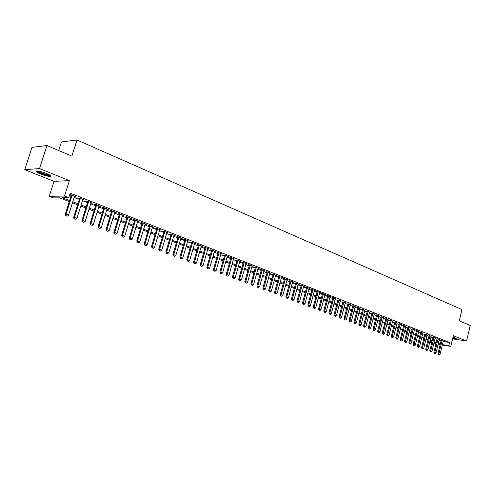 <?xml version="1.0" encoding="UTF-8"?>
<svg xmlns="http://www.w3.org/2000/svg" width="495" height="495" viewBox="0 0 495 495"><rect width="100%" height="100%" fill="white"/><g stroke="black" fill="none" stroke-linecap="round" stroke-linejoin="round"><path stroke-width="0.74" d="M40.274 173.912C44.463 175.502 47.737 176.338 50.088 176.412C51.727 176.164 50.564 175.193 46.604 173.504C42.403 171.901 39.111 171.06 36.729 170.973C35.071 171.233 36.253 172.21 40.274 173.912M452.746 338.277L457.003 338.865L453.012 337.169M69.275 201.576L59.555 197.827L53.46 197.901L49.271 196.292L64.523 196.051L68.786 197.715L62.457 197.79L69.597 200.555M54.035 181.349L69.393 180.632L39.532 168.572L46.957 145.542L31.996 147.38L24.75 169.692L54.035 181.349L49.271 196.292M58.695 150.53L61.442 141.941L76.985 139.974L461.965 309.579L459.273 320.828L470.25 325.493L466.575 340.993L453.371 335.666L450.796 346.42L442.307 345.04M431.659 343.202L430.149 342.62L431.739 342.88M430.52 341.092L430.149 342.62M39.532 168.572L24.75 169.692M452.609 338.852L466.575 340.993M74.436 196.552L75.945 196.707L70.921 194.739L69.863 194.758L71.249 195.302M82.727 199.801L84.218 199.955L79.268 198.012L78.198 198.025L79.571 198.563M90.907 203.006L92.373 203.154L87.491 201.242L86.415 201.248L87.77 201.781M98.969 206.167L100.423 206.316L95.609 204.423L94.52 204.423L95.863 204.949M106.926 209.286L108.362 209.428L103.61 207.566L102.515 207.56L103.839 208.079M114.772 212.367L116.189 212.504L111.505 210.666L110.397 210.653L111.709 211.167M122.513 215.399L123.917 215.535L119.295 213.722L118.175 213.704L119.474 214.211M130.148 218.394L131.54 218.524L126.98 216.736L125.854 216.711L127.135 217.212M137.684 221.352L139.058 221.475L134.56 219.712L133.427 219.681L134.696 220.176M145.122 224.266L146.483 224.39L142.04 222.651L140.902 222.608L142.158 223.103M152.46 227.143L153.803 227.267L149.422 225.547L148.277 225.503L149.515 225.992M159.699 229.983L161.036 230.101L156.705 228.405L155.554 228.356L156.785 228.838M166.852 232.786L168.17 232.904L163.901 231.227L162.737 231.171L163.956 231.648M173.906 235.552L175.211 235.669L170.998 234.011L169.828 233.956L171.035 234.426M180.873 238.287L182.166 238.398L178.008 236.765L176.833 236.697L178.027 237.167M187.754 240.985L189.034 241.09L184.926 239.481L183.744 239.407L184.926 239.871M194.547 243.645L195.81 243.75L191.757 242.16L190.569 242.086L191.738 242.544M201.255 246.275L202.504 246.38L198.501 244.808L197.307 244.728L198.464 245.18M207.875 248.874L209.119 248.973L205.159 247.42L203.965 247.339L205.109 247.785M214.422 251.435L215.647 251.534L211.736 250L210.536 249.913L211.674 250.359M218.252 252.555L213.357 269.707L216.167 270.524L220.98 253.626L220.888 253.972L222.094 254.065L218.233 252.549L217.033 252.462L218.153 252.902M227.261 256.472L228.467 256.565L224.656 255.074L223.443 254.975L224.557 255.414M233.572 258.935L234.76 259.034L230.992 257.561L229.779 257.462L230.88 257.889M239.797 261.372L240.978 261.478L237.254 260.017L236.035 259.912L237.124 260.339M245.953 263.786L247.116 263.885L243.441 262.443L242.222 262.338L243.299 262.758M252.035 266.162L253.186 266.267L249.554 264.844L248.329 264.732L249.4 265.153M258.043 268.513L259.182 268.624L255.593 267.213L254.362 267.102L255.42 267.517M263.983 270.839L265.11 270.951L261.564 269.558L260.333 269.441L261.379 269.849M269.849 273.135L270.969 273.246L267.461 271.873L266.223 271.749L267.263 272.157M275.653 275.406L276.755 275.517L273.29 274.162L272.052 274.032L273.079 274.44M281.383 277.652L282.478 277.763L279.05 276.42L277.813 276.29L278.827 276.693M287.05 279.867L288.133 279.984L284.749 278.654L283.505 278.524L284.514 278.92M292.65 282.063L293.727 282.181L290.379 280.863L289.13 280.733L290.132 281.123M298.188 284.229L299.252 284.347L295.942 283.047L294.692 282.911L295.682 283.301M303.664 286.376L304.716 286.494L301.443 285.207L300.193 285.071L301.177 285.454M309.078 288.492L310.118 288.616L306.888 287.341L305.632 287.199L306.603 287.583M314.43 290.59L315.464 290.707L312.265 289.457L311.009 289.309L311.974 289.686M319.727 292.663L320.748 292.786L317.586 291.543L316.324 291.394L317.283 291.772M324.961 294.711L325.97 294.834L322.845 293.609L321.583 293.455L322.53 293.826M330.14 296.74L331.136 296.864L328.043 295.645L326.78 295.496L327.721 295.862M335.257 298.745L336.247 298.869L333.191 297.668L331.928 297.514L332.857 297.879M340.325 300.725L337.936 299.865M345.331 302.692L342.961 301.839M350.287 304.629L347.929 303.788M355.187 306.553L352.848 305.712M360.038 308.453L357.712 307.624M364.84 310.328L362.526 309.505M369.586 312.19L367.284 311.374M374.282 314.028L371.999 313.224M378.935 315.853L376.658 315.049M383.532 317.654L381.274 316.862M388.086 319.436L385.84 318.65M392.597 321.206L390.357 320.42M397.052 322.95L394.831 322.177M401.47 324.677L399.261 323.909M405.838 326.391L403.642 325.63M410.163 328.086L407.979 327.331M414.451 329.763L412.273 329.014M418.69 331.427L416.53 330.685M422.885 333.073L420.738 332.331M427.043 334.7L424.908 333.97M431.157 336.315L429.035 335.585M435.235 337.912L433.119 337.188M439.269 339.49L437.165 338.778M443.167 341.457L449.584 342.472L70.216 193.18L68.786 197.715M69.479 195.513L70.995 196.107M74.188 197.356L79.318 199.361M82.479 200.599L87.522 202.573M90.659 203.804L95.615 205.741M98.728 206.96L103.597 208.865M106.685 210.072L111.474 211.947M114.531 213.141L119.239 214.985M122.277 216.173L126.906 217.986M129.913 219.161L134.467 220.943M137.455 222.113L141.929 223.864M144.893 225.027L149.292 226.747M152.231 227.898L156.562 229.593M159.477 230.732L163.734 232.396M166.629 233.529L170.818 235.168M173.689 236.294L177.81 237.903M180.663 239.023L184.709 240.607M187.543 241.715L191.528 243.274M194.337 244.375L198.254 245.91M201.044 246.999L204.899 248.509M207.671 249.591L211.464 251.076M214.211 252.153L217.949 253.613M220.677 254.684L224.353 256.119M227.063 257.183L230.676 258.594M233.368 259.646L236.926 261.044M239.599 262.09L243.101 263.458M245.755 264.497L249.202 265.846M251.837 266.873L255.228 268.203M257.846 269.231L261.187 270.536M263.786 271.551L267.077 272.838M269.657 273.846L272.894 275.115M275.455 276.117L278.648 277.367M281.191 278.363L284.328 279.595M286.859 280.578L289.952 281.791M292.458 282.775L295.503 283.963M297.996 284.941L300.997 286.116M303.478 287.081L306.43 288.238M308.892 289.204L311.8 290.342M314.245 291.301L317.109 292.421M319.535 293.368L322.363 294.476M324.776 295.422L327.554 296.505M329.948 297.446L332.689 298.516M335.072 299.45L337.769 300.502M340.139 301.43L342.794 302.47M345.151 303.392L347.768 304.419M350.107 305.335L352.681 306.343M355.008 307.253L357.551 308.243M359.859 309.152L362.365 310.13M364.66 311.027L367.129 311.992M369.406 312.883L371.838 313.836M374.109 314.727L376.503 315.662M378.755 316.546L381.119 317.468M383.359 318.347L385.685 319.256M387.913 320.129L390.209 321.026M392.424 321.892L394.682 322.777M396.885 323.637L399.112 324.51M401.296 325.364L403.493 326.224M405.671 327.077L407.831 327.925M409.996 328.773L412.131 329.602M414.278 330.45L416.382 331.273M418.522 332.108L420.595 332.918M422.718 333.748L424.766 334.552M426.876 335.375L428.893 336.167M430.996 336.99L432.983 337.763M435.074 338.58L437.029 339.347M439.108 340.164L441.039 340.919M443.266 341.055L441.175 340.35M69.393 180.632L64.523 196.051M449.584 342.472L448.817 345.646L450.796 346.42M46.957 145.542L71.862 156.129L76.985 139.974M436.089 343.239L434.127 342.484M432.03 341.674L430.044 340.907M427.934 340.09L425.917 339.31M423.8 338.493L421.752 337.701M419.624 336.885L417.545 336.08M415.404 335.251L413.294 334.441M411.141 333.605L409.006 332.782M406.834 331.947L404.669 331.106M402.491 330.264L400.288 329.416M398.098 328.569L395.864 327.709M393.661 326.855L391.397 325.982M389.175 325.122L386.88 324.237M384.646 323.377L382.313 322.474M380.073 321.608L377.704 320.692M375.445 319.82L373.044 318.898M370.774 318.019L368.336 317.078M366.053 316.194L363.578 315.241M361.282 314.35L358.77 313.385M356.456 312.487L353.913 311.504M351.58 310.606L349 309.604M346.655 308.701L344.031 307.692M341.674 306.776L339.013 305.749M336.637 304.833L333.933 303.788M331.545 302.866L328.804 301.808M326.403 300.88L323.612 299.803M321.199 298.869L318.372 297.78M315.934 296.839L313.063 295.732M310.613 294.785L307.698 293.659M305.236 292.706L302.272 291.561M299.791 290.602L296.783 289.445M294.29 288.48L291.233 287.298M288.721 286.327L285.621 285.132M283.091 284.155L279.941 282.936M277.392 281.952L274.199 280.721M271.631 279.731L268.383 278.475M265.796 277.478L262.499 276.204M259.9 275.195L256.552 273.902M253.929 272.894L250.526 271.576M247.89 270.561L244.431 269.224M241.777 268.197L238.262 266.842M235.589 265.809L232.019 264.429M229.321 263.389L225.701 261.991M222.985 260.939L219.297 259.516M216.569 258.464L212.825 257.016M210.066 255.952L206.267 254.486M203.488 253.415L199.627 251.918M196.831 250.841L192.901 249.325M190.086 248.236L186.089 246.696M183.255 245.594L179.196 244.029M176.338 242.927L172.21 241.331M169.327 240.217L165.132 238.596M162.23 237.476L157.967 235.83M155.04 234.698L150.703 233.027M147.751 231.889L143.346 230.181M140.37 229.037L135.89 227.304M132.895 226.147L128.329 224.39M125.315 223.22L120.675 221.432M117.631 220.256L112.909 218.431M109.847 217.249L105.045 215.393M101.951 214.199L97.07 212.312M93.951 211.111L88.982 209.193M85.839 207.974L80.784 206.025M77.616 204.8L72.468 202.814M433.942 343.239L436.008 343.573M440.129 344.681L438.094 344.353M435.903 343.994L433.837 343.66M442.412 344.607L448.817 345.646M72.79 201.793L77.932 203.785M81.1 205.01L86.155 206.966M89.298 208.185L94.26 210.103M97.379 211.309L102.261 213.203M105.348 214.397L110.15 216.253M113.213 217.441L117.934 219.266M120.972 220.448L125.612 222.243M128.626 223.412L133.186 225.176M136.181 226.333L140.667 228.071M143.63 229.216L148.042 230.924M150.987 232.068L155.325 233.745M158.245 234.878L162.508 236.53M165.41 237.649L169.606 239.277M172.483 240.391L176.61 241.987M179.468 243.095L183.527 244.666M186.361 245.761L190.352 247.308M193.168 248.397L197.097 249.919M199.887 250.996L203.754 252.493M206.526 253.57L210.332 255.043M213.085 256.107L216.822 257.555M219.557 258.613L223.239 260.036M225.955 261.088L229.575 262.492M232.273 263.538L235.837 264.918M238.516 265.951L242.024 267.312M244.679 268.339L248.131 269.676M250.773 270.697L254.17 272.015M256.794 273.03L260.141 274.323M262.74 275.331L266.038 276.606M268.618 277.608L271.866 278.864M274.434 279.861L277.627 281.098M280.176 282.082L283.319 283.301M285.85 284.279L288.95 285.479M291.462 286.45L294.513 287.632M297.012 288.604L300.019 289.767M302.501 290.726L305.458 291.871M307.921 292.823L310.835 293.95M313.286 294.902L316.156 296.01M318.588 296.951L321.416 298.046M323.829 298.986L326.613 300.063M329.02 300.991L331.761 302.055M334.15 302.977L336.848 304.023M339.224 304.945L341.884 305.972M344.242 306.888L346.865 307.902M349.204 308.806L351.79 309.808M354.117 310.712L356.66 311.695M358.974 312.593L361.48 313.558M363.782 314.449L366.25 315.408M368.54 316.293L370.972 317.233M373.242 318.112L375.643 319.046M377.902 319.918L380.265 320.834M382.511 321.7L384.844 322.604M387.071 323.47L389.367 324.355M391.588 325.215L393.853 326.094M396.056 326.947L398.283 327.808M400.48 328.655L402.676 329.509M404.854 330.351L407.02 331.192M409.192 332.034L411.326 332.857M413.48 333.692L415.583 334.509M417.724 335.338L419.803 336.142M421.932 336.965L423.98 337.757M426.096 338.574L428.113 339.36M430.217 340.17L432.209 340.944M434.301 341.754L436.262 342.515M438.347 343.32L440.278 344.068M214.539 251.101L214.446 251.448M208.018 248.54L207.919 248.886M201.416 245.947L201.31 246.3M194.727 243.323L194.622 243.676M187.952 240.669L187.853 241.022M181.096 237.977L180.991 238.33M174.147 235.249L174.042 235.608M167.112 232.489L167.007 232.848M159.984 229.692L159.873 230.051M152.763 226.858L152.652 227.217M145.443 223.988L145.338 224.353M138.031 221.073L137.919 221.444M130.519 218.128L130.408 218.499M122.908 215.139L122.797 215.511M115.193 212.114L115.081 212.485M107.372 209.045L107.254 209.416M99.446 205.932L99.328 206.31M91.408 202.777L91.29 203.16M83.259 199.578L83.141 199.961M74.999 196.336L74.875 196.725M438.57 354.804L439.17 355.026L438.57 354.804L438.855 353.931L437.933 353.77L441.218 340.176M443.31 340.882L440.055 354.383L438.855 353.931L442.115 340.418M439.17 355.026L440.055 354.383M437.933 353.77L438.415 354.779M456.279 338.221L452.882 337.714M452.962 337.367L454.979 337.745M452.863 337.782L456.668 338.394M50.032 175.18L49.908 175.249C48.522 176.034 37.552 172.409 37.199 171.035L37.175 170.979M38.115 171.072C41.475 173.046 45.15 174.259 49.141 174.71L49.222 174.704M36.42 170.998C37.738 172.588 47.594 175.911 50.273 175.676L50.62 175.638M434.536 353.3L435.148 353.529L434.536 353.3L434.82 352.421L433.898 352.261L437.209 338.599M439.312 339.316L436.033 352.873L434.82 352.421L438.106 338.84M435.148 353.529L436.033 352.873M433.898 352.261L434.387 353.275M430.464 351.778L431.077 352.007L430.464 351.778L430.743 350.893L429.827 350.738L433.162 337.008M435.278 337.732L431.974 351.351L430.743 350.893L434.059 337.256M431.077 352.007L431.974 351.351M429.827 350.738L430.316 351.753M426.356 350.243L426.975 350.472L426.356 350.243L426.634 349.352L425.712 349.198L429.078 335.406M431.201 336.136L427.872 349.817L426.634 349.352L429.976 335.653M426.975 350.472L427.872 349.817M425.712 349.198L426.201 350.219M422.204 348.697L422.829 348.925L422.204 348.697L422.476 347.799L421.561 347.645L424.951 333.785M427.086 334.521L423.726 348.27L422.476 347.799L425.842 334.032M422.829 348.925L423.726 348.27M421.561 347.645L422.049 348.666M418.009 347.125L418.64 347.366L418.009 347.125L418.281 346.228L417.365 346.073L420.781 332.151M422.934 332.887L419.543 346.698L418.281 346.228L421.678 332.393M418.64 347.366L419.543 346.698M417.365 346.073L417.854 347.1M413.771 345.547L414.414 345.782L413.771 345.547L414.049 344.638L413.127 344.483L416.573 330.493M418.733 331.242L415.324 345.12L414.049 344.638L417.464 330.74M414.414 345.782L415.324 345.12M413.127 344.483L413.622 345.522M409.495 343.951L410.138 344.192L409.495 343.951L409.767 343.035L408.845 342.887L412.323 328.829M414.494 329.577L411.054 343.518L409.767 343.035L413.214 329.076M410.138 344.192L411.054 343.518M408.845 342.887L409.34 343.926M405.176 342.336L405.826 342.577L405.176 342.336L405.442 341.42L404.526 341.265L408.029 327.139M410.213 327.894L406.748 341.903L405.442 341.42L408.92 327.387M405.826 342.577L406.748 341.903M404.526 341.265L405.021 342.311M400.808 340.709L401.464 340.95L400.808 340.709L401.074 339.78L400.158 339.632L403.691 325.438M405.888 326.199L402.392 340.275L401.074 339.78L404.582 325.685M401.464 340.95L402.392 340.275M400.158 339.632L400.653 340.678M396.396 339.056L397.064 339.31L396.396 339.056L396.662 338.128L395.746 337.98L399.31 323.711M401.519 324.485L397.992 338.63L396.662 338.128L400.201 323.965M397.064 339.31L397.992 338.63M395.746 337.98L396.248 339.032M391.941 337.398L392.615 337.646L391.941 337.398L392.207 336.458L391.291 336.309L394.88 321.973M397.101 322.752L393.55 336.965L392.207 336.458L395.771 322.226M392.615 337.646L393.55 336.965M391.291 336.309L391.793 337.373M387.443 335.715L388.117 335.969L387.443 335.715L387.703 334.775L386.787 334.626L390.407 320.222M392.646 321.001L389.058 335.282L387.703 334.775L391.298 320.469M388.117 335.969L389.058 335.282M386.787 334.626L387.288 335.69M382.895 334.02L383.582 334.274L382.895 334.02L383.155 333.067L382.239 332.925L385.89 318.446M388.142 319.232L384.522 333.581L383.155 333.067L386.781 318.7M383.582 334.274L384.522 333.581M382.239 332.925L382.74 333.995M378.298 332.3L378.991 332.56L378.298 332.3L378.557 331.347L377.642 331.204L381.323 316.651M383.588 317.443L379.943 331.867L378.557 331.347L382.214 316.905M378.991 332.56L379.943 331.867M377.642 331.204L378.143 332.275M373.657 330.567L374.356 330.827L373.657 330.567L373.911 329.608L372.995 329.466L376.714 314.839M378.984 315.643L375.309 330.134L373.911 329.608L377.598 315.092M374.356 330.827L375.309 330.134M372.995 329.466L373.502 330.542M368.961 328.816L369.672 329.082L368.961 328.816L369.221 327.851L368.305 327.709L372.048 313.007M374.338 313.818L370.631 328.377L369.221 327.851L372.933 313.267M369.672 329.082L370.631 328.377M368.305 327.709L368.812 328.791M364.221 327.046L364.933 327.313L364.221 327.046L364.475 326.075L363.559 325.933L367.339 311.157M369.641 311.974L365.904 326.607L364.475 326.075L368.224 311.417M364.933 327.313L365.904 326.607M363.559 325.933L364.066 327.022M359.426 325.258L360.15 325.524L359.426 325.258L359.679 324.275L358.764 324.138L362.581 309.288M364.895 310.111L361.121 324.819L359.679 324.275L363.46 309.548M360.15 325.524L361.121 324.819M358.764 324.138L359.277 325.234M354.587 323.445L355.317 323.718L354.587 323.445L354.835 322.462L353.919 322.325L357.767 307.395M360.094 308.224L356.295 323.006L354.835 322.462L358.646 307.661M355.317 323.718L356.295 323.006M353.919 322.325L354.432 323.427M349.687 321.62L350.429 321.899L349.687 321.62L349.934 320.63L349.025 320.488L352.904 305.483M355.249 306.325L351.413 321.181L349.934 320.63L353.783 305.749M350.429 321.899L351.413 321.181M349.025 320.488L349.538 321.595M344.743 319.77L345.485 320.048L344.743 319.77L344.984 318.774L344.075 318.638L347.991 303.553M350.349 304.4L346.475 319.331L344.984 318.774L348.864 303.819M345.485 320.048L346.475 319.331M344.075 318.638L344.588 319.751M339.737 317.908L340.492 318.186L339.737 317.908L339.978 316.899L339.069 316.763L343.023 301.603M345.392 302.457L341.488 317.462L339.978 316.899L343.895 301.87M340.492 318.186L341.488 317.462M339.069 316.763L339.589 317.883M334.682 316.014L335.443 316.299L334.682 316.014L334.923 315.006L334.014 314.87L337.998 299.63M340.387 300.49L336.445 315.575L334.923 315.006L338.871 299.896M335.443 316.299L336.445 315.575M334.014 314.87L334.527 315.996M329.571 314.108L330.338 314.393L329.571 314.108L329.806 313.088L328.897 312.958L332.918 297.631M335.319 298.504L331.347 313.663L329.806 313.088L333.791 297.903M330.338 314.393L331.347 313.663M328.897 312.958L329.416 314.084M324.398 312.178L325.178 312.469L324.398 312.178L324.633 311.151L323.724 311.021L327.789 295.614M330.202 296.493L326.193 311.732L324.633 311.151L328.655 295.886M325.178 312.469L326.193 311.732M323.724 311.021L324.25 312.153M319.17 310.229L319.962 310.52L319.17 310.229L319.405 309.189L318.502 309.066L322.598 293.578M325.023 294.463L320.977 309.783L319.405 309.189L323.464 293.851M319.962 310.52L320.977 309.783M318.502 309.066L319.021 310.204M313.886 308.255L314.684 308.552L313.886 308.255L314.115 307.209L313.211 307.086L317.351 291.512M319.795 292.409L315.711 307.81L314.115 307.209L318.211 291.79M314.684 308.552L315.711 307.81M313.211 307.086L313.737 308.23M308.54 306.257L309.35 306.56L308.54 306.257L308.769 305.211L307.865 305.081L312.042 289.427M314.498 290.33L310.377 305.811L308.769 305.211L312.902 289.705M309.35 306.56L310.377 305.811M307.865 305.081L308.391 306.238M303.138 304.239L303.955 304.543L303.138 304.239L303.361 303.181L302.457 303.058L306.677 287.317M309.152 288.232L304.988 303.794L303.361 303.181L307.531 287.595M303.955 304.543L304.988 303.794M302.457 303.058L302.99 304.221M297.668 302.197L298.497 302.507L297.668 302.197L297.891 301.133L296.994 301.016L301.245 285.188M303.738 286.11L299.537 301.752L297.891 301.133L302.105 285.466M298.497 302.507L299.537 301.752M296.994 301.016L297.52 302.179M292.143 300.137L292.978 300.446L292.143 300.137L292.359 299.06L291.462 298.943L295.756 283.029M298.262 283.957L294.024 299.685L292.359 299.06L296.61 283.313M292.978 300.446L294.024 299.685M291.462 298.943L291.994 300.112M286.549 298.046L287.391 298.361L286.549 298.046L286.766 296.969L285.869 296.851L290.206 280.844M292.724 281.785L288.449 297.6L286.766 296.969L291.054 281.129M287.391 298.361L288.449 297.6M285.869 296.851L286.401 298.027M280.894 295.936L281.748 296.251L280.894 295.936L281.104 294.847L280.207 294.729L284.588 278.642M287.125 279.588L282.806 295.484L281.104 294.847L285.436 278.926M281.748 296.251L282.806 295.484M280.207 294.729L280.745 295.917M275.171 293.795L276.031 294.117L275.171 293.795L275.375 292.7L274.484 292.588L278.908 276.408M281.463 277.367L277.101 293.349L275.375 292.7L279.749 276.693M276.031 294.117L277.101 293.349M274.484 292.588L275.022 293.776M269.379 291.635L270.251 291.963L269.379 291.635L269.583 290.534L268.692 290.423L273.16 274.143M275.734 275.115L271.328 291.184L269.583 290.534L274.001 274.434M270.251 291.963L271.328 291.184M268.692 290.423L269.231 291.617M263.519 289.451L264.404 289.779L263.519 289.451L263.724 288.338L262.833 288.226L267.343 271.86M269.93 272.838L265.487 289L263.724 288.338L268.179 272.151M264.404 289.779L265.487 289M262.833 288.226L263.371 289.433M257.592 287.236L258.489 287.57L257.592 287.236L257.79 286.116L256.905 286.011L261.465 269.546M264.064 270.536L259.578 286.784L257.79 286.116L262.294 269.843M258.489 287.57L259.578 286.784M256.905 286.011L257.45 287.218M251.596 284.996L252.5 285.33L251.596 284.996L251.788 283.864L250.909 283.765L255.507 267.207M258.13 268.21L253.601 284.545L251.788 283.864L256.336 267.504M252.5 285.33L253.601 284.545M250.909 283.765L251.448 284.978M245.526 282.732L246.442 283.072L245.526 282.732L245.718 281.593L244.839 281.488L249.486 264.837M252.122 265.852L247.543 282.28L245.718 281.593L250.303 265.141M246.442 283.072L247.543 282.28M244.839 281.488L245.378 282.713M239.382 280.436L240.31 280.783L239.382 280.436L239.568 279.291L238.695 279.192L243.385 262.437M246.04 263.464L241.424 279.984L239.568 279.291L244.202 262.746M240.31 280.783L241.424 279.984M238.695 279.192L239.24 280.418M233.164 278.116L234.104 278.462L233.164 278.116L233.349 276.959L232.477 276.86L237.216 260.011M239.889 261.051L235.224 277.664L233.349 276.959L238.027 260.321M234.104 278.462L235.224 277.664M232.477 276.86L233.021 278.097M226.871 275.764L227.824 276.117L226.871 275.764L227.05 274.601L226.178 274.508L230.973 257.555M233.665 258.607L228.95 275.313L227.05 274.601L231.778 257.87M227.824 276.117L228.95 275.313M226.178 274.508L226.729 275.746M220.504 273.389L221.463 273.747L220.504 273.389L220.677 272.213L219.811 272.12L224.65 255.067M227.36 256.132L222.595 272.931L220.677 272.213L225.454 255.383M221.463 273.747L222.595 272.931M219.811 272.12L220.355 273.37M214.05 270.975L215.028 271.34L214.05 270.975L214.224 269.794L219.05 252.871M215.028 271.34L216.167 270.524M213.357 269.707L213.908 270.963M207.523 268.538L208.506 268.909L207.523 268.538L207.69 267.349L206.83 267.263L211.773 250.012M214.521 251.095L209.657 268.086L207.69 267.349L212.565 250.328M208.506 268.909L209.657 268.086M206.83 267.263L207.38 268.525M200.914 266.075L201.911 266.446L200.914 266.075L201.075 264.868L200.215 264.788L205.208 247.438M207.974 248.527L203.068 265.617L201.075 264.868L206 247.748M201.911 266.446L203.068 265.617M200.215 264.788L200.772 266.056M194.219 263.575L195.228 263.953L194.219 263.575L194.374 262.362L193.52 262.282L198.569 244.833M201.354 245.928L196.391 263.117L194.374 262.362L199.349 245.143M195.228 263.953L196.391 263.117M193.52 262.282L194.077 263.557M187.438 261.044L188.459 261.422L187.438 261.044L187.586 259.819L186.739 259.745L191.837 242.191M194.646 243.292L189.635 260.587L187.586 259.819L192.623 242.501M188.459 261.422L189.635 260.587M186.739 259.745L187.296 261.026M180.576 258.477L181.609 258.866L180.576 258.477L180.718 257.245L179.871 257.171L185.025 239.518M187.859 240.632L182.791 258.025L180.718 257.245L185.804 239.821M181.609 258.866L182.791 258.025M179.871 257.171L180.434 258.464M173.621 255.884L174.667 256.274L173.621 255.884L173.757 254.64L172.922 254.572L178.126 236.814M180.978 237.928L175.855 255.426L173.757 254.64L178.899 237.111M174.667 256.274L175.855 255.426M172.922 254.572L173.479 255.872M166.574 253.254L167.638 253.65L166.574 253.254L166.71 251.998L165.874 251.93L171.14 234.067M174.011 235.199L168.838 252.797L166.71 251.998L171.907 234.37M167.638 253.65L168.838 252.797M165.874 251.93L166.438 253.242M159.44 250.588L160.516 250.99L159.44 250.588L159.569 249.325L158.74 249.263L164.062 231.289M166.957 232.427L161.723 250.13L159.569 249.325L164.823 231.592M160.516 250.99L161.723 250.13M158.74 249.263L159.303 250.575M152.213 247.89L153.302 248.298L152.213 247.89L152.336 246.615L151.513 246.553L156.89 228.48M159.811 229.624L154.52 247.432L152.336 246.615L157.645 228.77M153.302 248.298L154.52 247.432M151.513 246.553L152.076 247.877M144.893 245.155L145.994 245.57L144.893 245.155L145.01 243.874L144.187 243.812L149.626 225.627M152.565 226.778L147.219 244.697L145.01 243.874L150.375 225.918M145.994 245.57L147.219 244.697M144.187 243.812L144.75 245.149M137.468 242.383L138.588 242.804L137.468 242.383L137.585 241.09L136.768 241.034L142.263 222.738M145.227 223.901L139.819 241.931L137.585 241.09L143.006 223.028M138.588 242.804L139.819 241.931M136.768 241.034L137.332 242.377M129.95 239.58L131.082 240.001L129.95 239.58L130.055 238.274L129.244 238.225L134.807 219.811M137.796 220.98L132.326 239.122L130.055 238.274L135.543 220.102M131.082 240.001L132.326 239.122M129.244 238.225L129.814 239.568M122.333 236.734L123.478 237.161L122.333 236.734L122.432 235.416L121.628 235.373L127.252 216.841M130.259 218.023L124.728 236.276L122.432 235.416L127.976 217.132M123.478 237.161L124.728 236.276M121.628 235.373L122.197 236.728M114.605 233.85L115.774 234.284L114.605 233.85L114.704 232.52L113.9 232.477L119.592 213.84M122.624 215.028L117.03 233.393L114.704 232.52L120.31 214.118M115.774 234.284L117.03 233.393M113.9 232.477L114.475 233.844M106.778 230.924L107.959 231.369L106.778 230.924L106.864 229.587L106.072 229.55L111.827 210.79M114.883 211.99L109.228 230.472L106.864 229.587L112.544 211.074M107.959 231.369L109.228 230.472M106.072 229.55L106.648 230.917M98.845 227.966L100.04 228.412L98.845 227.966L98.926 226.611L98.14 226.58L103.956 207.702M107.038 208.915L101.32 227.508L98.926 226.611L104.662 207.98M100.04 228.412L101.32 227.508M98.14 226.58L98.709 227.96M90.795 224.959L92.014 225.411L90.795 224.959L90.87 223.598L90.09 223.567L95.981 204.571M99.087 205.79L93.301 224.507L90.87 223.598L96.68 204.843M92.014 225.411L93.301 224.507M90.09 223.567L90.665 224.953M82.64 221.915L83.872 222.373L82.64 221.915L82.708 220.535L81.935 220.51L87.887 201.397M91.024 202.628L85.171 221.457L82.708 220.535L88.58 201.669M83.872 222.373L85.171 221.457M81.935 220.51L82.51 221.909M74.368 218.827L75.617 219.291L74.368 218.827L74.429 217.435L73.662 217.416L79.689 198.179M82.851 199.417L76.923 218.369L74.429 217.435L80.376 198.446M75.617 219.291L76.923 218.369M73.662 217.416L74.244 218.821M65.984 215.696L67.246 216.167L65.984 215.696L66.033 214.292L65.278 214.273L71.373 194.912M74.559 196.162L68.564 215.238L66.033 214.292L72.047 195.179M67.246 216.167L68.564 215.238M65.278 214.273L65.854 215.69M50.088 176.412L50.323 175.676"/></g></svg>
